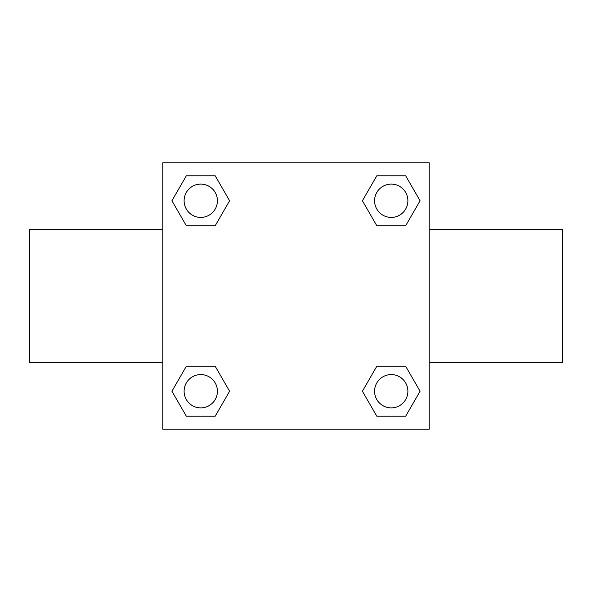 <?xml version="1.0" encoding="UTF-8"?>
<svg xmlns="http://www.w3.org/2000/svg" width="592" height="592" viewBox="0 0 592 592"><rect width="100%" height="100%" fill="white"/><g stroke="black" fill="none" stroke-linecap="round" stroke-linejoin="round"><path stroke-width="0.89" d="M215.185 225.737L186.339 225.737L171.924 200.762L186.339 175.787L215.185 175.787L229.6 200.762L215.185 225.737L186.339 225.737L208.073 225.737M208.073 366.263L215.185 366.263L229.6 391.238L215.185 416.213L186.339 416.213L171.924 391.238L186.339 366.263L215.185 366.263M383.927 225.737L376.815 225.737L362.4 200.762L376.815 175.787L405.661 175.787L420.076 200.762L405.661 225.737L376.815 225.737M376.815 366.263L405.661 366.263L420.076 391.238L405.661 416.213L376.815 416.213L362.4 391.238L376.815 366.263L405.661 366.263L383.927 366.263M429.2 362.6L562.4 362.6L562.4 229.4L429.2 229.4M162.8 229.4L29.6 229.4L29.6 362.6L162.8 362.6M162.8 162.8L429.2 162.8L429.2 429.2L162.8 429.2L162.8 162.8M405.661 416.213L376.815 416.213L405.661 416.213M407.888 391.238A16.65 16.65 0 0 0 382.913 376.815A16.65 16.65 0 0 0 382.913 405.661A16.65 16.65 0 0 0 407.888 391.238M215.185 416.213L186.339 416.213L215.185 416.213M217.412 391.238A16.65 16.65 0 0 0 192.437 376.815A16.65 16.65 0 0 0 192.437 405.661A16.65 16.65 0 0 0 217.412 391.238M376.815 175.787L405.661 175.787L376.815 175.787M407.888 200.762A16.65 16.65 0 0 0 382.913 186.339A16.65 16.65 0 0 0 382.913 215.185A16.65 16.65 0 0 0 407.888 200.762M186.339 175.787L215.185 175.787L186.339 175.787M217.412 200.762A16.65 16.65 0 0 0 192.437 186.339A16.65 16.65 0 0 0 192.437 215.185A16.65 16.65 0 0 0 217.412 200.762"/></g></svg>
